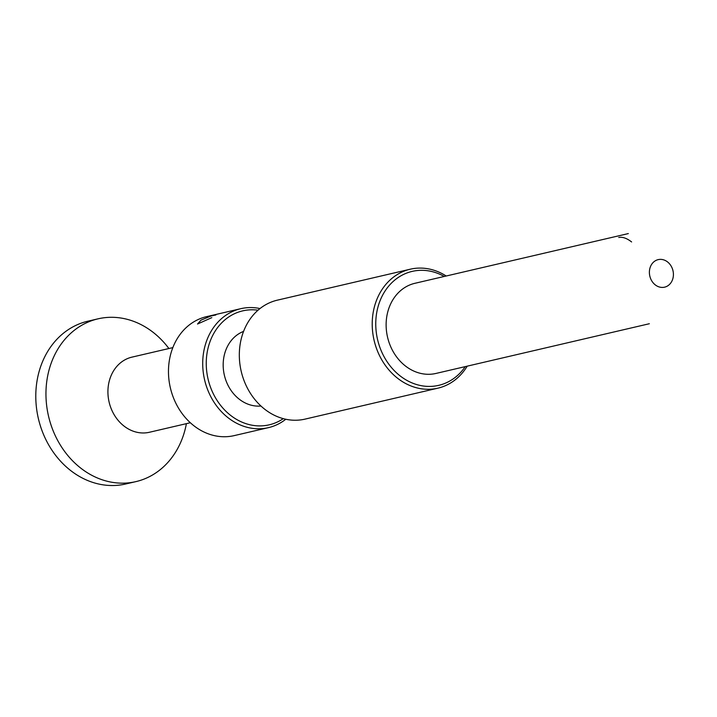 <?xml version="1.0" encoding="UTF-8"?>
<svg xmlns="http://www.w3.org/2000/svg" width="717" height="717" viewBox="0 0 717 717"><rect width="100%" height="100%" fill="white"/><g stroke="black" fill="none" stroke-linecap="round" stroke-linejoin="round"><path stroke-width="1.08" d="M655.266 260.818A14.143 11.893 -103.1 0 1 673.415 274.306A14.143 11.893 -103.1 0 1 655.526 285.079A14.143 11.893 -103.1 0 1 655.266 260.818A14.143 11.893 -103.1 0 1 673.415 274.306A14.143 11.893 -103.1 0 1 655.526 285.079A14.143 11.893 -103.1 0 1 655.266 260.818M405.365 287.185A46.282 38.906 76.9 0 0 389.277 343.084A46.282 38.906 76.9 0 0 435.954 373.44L649.333 323.734L435.954 373.44A46.282 38.906 76.9 0 1 389.277 343.084A46.282 38.906 76.9 0 1 405.365 287.185A46.282 38.906 76.9 0 1 414.955 283.287A46.282 38.906 76.9 0 0 405.365 287.185M400.068 276.323A58.498 49.177 76.9 0 0 388.489 363.743A58.498 49.177 76.9 0 0 465.243 366.62A58.498 49.177 76.9 0 1 388.489 363.743A58.498 49.177 76.9 0 1 400.068 276.323A58.498 49.177 76.9 0 1 444.244 276.466A58.498 49.177 76.9 0 0 400.068 276.323M397.594 274.351A61.07 51.337 -103.1 0 1 410.241 269.207A61.07 51.337 -103.1 0 1 446.216 276.009A61.07 51.337 -103.1 0 0 410.241 269.207A61.07 51.337 -103.1 0 0 397.594 274.351A61.07 51.337 -103.1 0 0 376.371 348.103A61.07 51.337 -103.1 0 0 437.953 388.157A61.07 51.337 -103.1 0 1 376.371 348.103A61.07 51.337 -103.1 0 1 397.594 274.351M467.215 366.154A61.07 51.337 -103.1 0 1 437.953 388.157A61.07 51.337 -103.1 0 0 467.215 366.154M264.707 305.308A61.07 51.337 76.9 0 0 243.475 379.06A61.07 51.337 76.9 0 0 305.057 419.113L437.953 388.157L305.057 419.113A61.07 51.337 76.9 0 1 243.475 379.06A61.07 51.337 76.9 0 1 264.707 305.308A61.07 51.337 76.9 0 1 277.354 300.163A61.07 51.337 76.9 0 0 264.707 305.308M239.209 333.539A38.566 32.426 76.9 0 0 225.102 377.976A38.566 32.426 76.9 0 0 260.952 406.019A38.566 32.426 76.9 0 1 225.102 377.976A38.566 32.426 76.9 0 1 239.209 333.539A38.566 32.426 76.9 0 1 243.574 331.397A38.566 32.426 76.9 0 0 239.209 333.539M230.56 315.812A58.498 49.177 76.9 0 0 213.818 394.771A58.498 49.177 76.9 0 0 283.287 418.647A58.498 49.177 76.9 0 1 213.818 394.771A58.498 49.177 76.9 0 1 230.56 315.812A58.498 49.177 76.9 0 1 258.021 310.201A58.498 49.177 76.9 0 0 230.56 315.812M228.096 313.84A61.07 51.337 -103.1 0 1 240.733 308.695A61.07 51.337 -103.1 0 1 260.002 308.552A61.07 51.337 -103.1 0 0 240.733 308.695A61.07 51.337 -103.1 0 0 228.096 313.84A61.07 51.337 -103.1 0 0 206.863 387.592A61.07 51.337 -103.1 0 0 268.445 427.646A61.07 51.337 -103.1 0 1 206.863 387.592A61.07 51.337 -103.1 0 1 228.096 313.84M285.787 419.248A61.07 51.337 -103.1 0 1 268.445 427.646A61.07 51.337 -103.1 0 0 285.787 419.248M211.82 317.631L197.516 324.03L200.975 320.158L211.058 315.982L215.889 314.96M193.85 321.816A61.07 51.337 -103.1 0 1 206.496 316.663L240.733 308.695L206.496 316.663A61.07 51.337 -103.1 0 0 193.85 321.816A61.07 51.337 -103.1 0 0 172.627 395.569A61.07 51.337 -103.1 0 0 234.208 435.613A61.07 51.337 -103.1 0 1 172.627 395.569A61.07 51.337 -103.1 0 1 193.85 321.816M123.951 360.391A38.566 32.426 76.9 0 0 110.543 406.969A38.566 32.426 76.9 0 0 149.432 432.261L190.337 422.734L149.432 432.261A38.566 32.426 76.9 0 1 110.543 406.969A38.566 32.426 76.9 0 1 123.951 360.391A38.566 32.426 76.9 0 1 131.937 357.138A38.566 32.426 76.9 0 0 123.951 360.391M80.689 325.885A83.566 70.257 76.9 0 0 51.642 426.812A83.566 70.257 76.9 0 0 135.916 481.618A83.566 70.257 76.9 0 0 186.402 423.648A83.566 70.257 76.9 0 1 135.916 481.618A83.566 70.257 76.9 0 1 51.642 426.812A83.566 70.257 76.9 0 1 80.689 325.885A83.566 70.257 76.9 0 1 97.996 318.841A83.566 70.257 76.9 0 0 80.689 325.885M168.898 348.525A83.566 70.257 76.9 0 0 97.996 318.841A83.566 70.257 76.9 0 1 168.898 348.525M70.526 328.252A83.566 70.257 76.9 0 0 41.478 429.178A83.566 70.257 76.9 0 0 125.744 483.984L135.916 481.618L125.744 483.984A83.566 70.257 76.9 0 1 41.478 429.178A83.566 70.257 76.9 0 1 70.526 328.252A83.566 70.257 76.9 0 1 87.824 321.207A83.566 70.257 76.9 0 0 70.526 328.252M631.605 241.952C626.81 238.205 622.517 236.718 618.753 237.479C622.517 236.718 626.81 238.205 631.605 241.952M414.955 283.287L628.334 233.581L414.955 283.287M277.354 300.163L410.241 269.207L277.354 300.163M234.208 435.613L268.445 427.646L234.208 435.613M131.937 357.138L172.833 347.611L131.937 357.138M87.824 321.207L97.996 318.841L87.824 321.207"/></g></svg>
